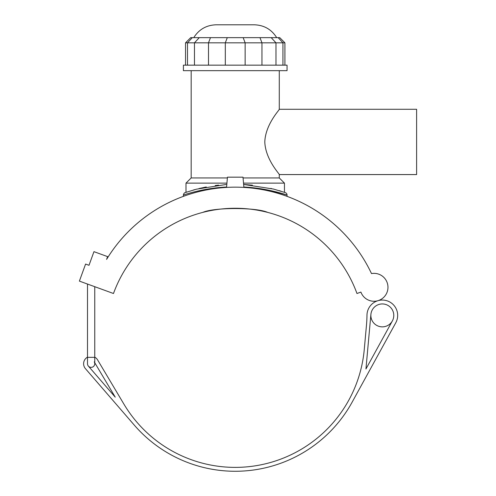 <?xml version="1.0" encoding="UTF-8"?>
<svg xmlns="http://www.w3.org/2000/svg" width="496" height="496" viewBox="0 0 496 496"><rect width="100%" height="100%" fill="white"/><g stroke="black" fill="none" stroke-linecap="round" stroke-linejoin="round"><path stroke-width="0.74" d="M198.946 213.441L200.719 212.939M202.876 212.362C214.284 207.272 256.165 207.272 267.58 212.362C256.165 207.272 214.284 207.272 202.876 212.362M271.504 213.441L269.731 212.939M198.946 188.561L206.268 186.967M243.524 183.123L284.456 183.123L284.456 192.312L285.305 192.609L273.463 189.05L243.635 184.444M185.994 192.318L186.62 192.107L185.994 192.318L185.994 183.123L226.932 183.123M271.504 188.561L270.841 188.399M252.396 185.175L243.703 184.444M226.591 187.023C202.188 188.189 183.055 195.238 183.402 195.052C183.607 193.731 184.202 192.913 185.175 192.597L196.459 189.187L226.139 184.481M218.556 185.12L215.202 185.523M416.609 109.275L416.609 174.573L279.279 174.573C279.973 174.412 265.459 159.743 264.796 141.924C265.459 124.105 279.973 109.436 279.279 109.275L416.609 109.275M284.915 42.823L279.732 37.64L190.718 37.64L185.535 42.823L284.915 42.823L284.915 65.162M243.065 177.94L279.279 177.94L284.456 183.123M185.994 183.123L191.177 177.94L227.385 177.94M276.687 37.64C271.504 29.4 264.046 25.116 254.312 24.8L216.138 24.8C206.41 25.116 198.952 29.4 193.769 37.64M235.228 65.162L287.048 65.162L287.048 70.668L183.402 70.668L183.402 65.162L235.228 65.162M185.175 192.597L186.36 192.194M193.49 189.993L194.891 189.602M279.279 190.669L280.872 191.152M392.367 320.924A11.464 11.464 0 0 0 382.081 303.943A11.464 11.464 0 0 0 372.521 321.34A11.464 11.464 0 0 0 392.367 320.924L365.943 368.993L370.909 314.365M87.501 357.151A7.514 7.514 0 0 0 85.442 368.652L134.298 425.128A133.449 133.449 0 0 0 352.166 402.113L395.771 322.797A15.345 15.345 0 0 0 377.971 300.688A15.345 15.345 0 0 0 366.978 315.22A129.561 129.561 0 0 1 366.451 325.382L364.256 349.556A129.561 129.561 0 0 1 123.895 404.091L97.588 359.891A7.514 7.514 0 0 0 94.755 357.151L94.755 286.694L94.755 357.349L87.501 357.349L87.501 284.053M94.755 362.737L115.246 397.16L88.381 366.104A3.627 3.627 0 0 1 87.501 363.735L87.501 357.349M106.584 259.408L107.601 256.624L93.961 251.658L89.001 265.298L85.591 264.058L79.391 281.102L113.479 293.508A129.561 129.561 0 0 1 356.971 293.508L360.908 292.076A13.95 13.95 0 0 0 378.051 300.663A13.95 13.95 0 0 0 387.581 284.022A13.95 13.95 0 0 0 371.498 273.581A150.654 150.654 0 0 0 106.584 259.408A150.654 150.654 0 0 1 183.402 196.36L183.402 195.052M88.381 366.104A3.627 3.627 0 0 0 94.755 363.735A3.627 3.627 0 0 1 88.381 366.104M94.246 361.875A3.627 3.627 0 0 1 94.755 363.735L94.755 357.349M243.865 187.023C268.274 188.195 287.389 195.226 287.054 195.052L271.504 190.786M371.498 273.581A150.654 150.654 0 0 0 287.048 196.36L287.048 195.052A2.592 2.592 0 0 0 285.305 192.603M226.554 187.414L227.453 177.165L242.997 177.165L243.896 187.414M278.157 37.64L282.943 42.823L282.943 65.162M271.188 37.64L275.981 42.823L275.981 65.162M259.972 37.64L261.956 42.823L261.956 65.162M243.158 37.64L245.142 42.823L245.142 65.162M227.292 37.64L225.308 42.823L225.308 65.162M210.478 37.64L208.494 42.823L208.494 65.162M199.262 37.64L194.475 42.823L194.475 65.162M192.299 37.64L187.507 42.823L187.507 65.162M185.535 42.823L185.535 65.162M279.279 177.94L279.279 174.573M279.279 109.275L279.279 70.668M191.177 177.94L191.177 70.668"/></g></svg>
